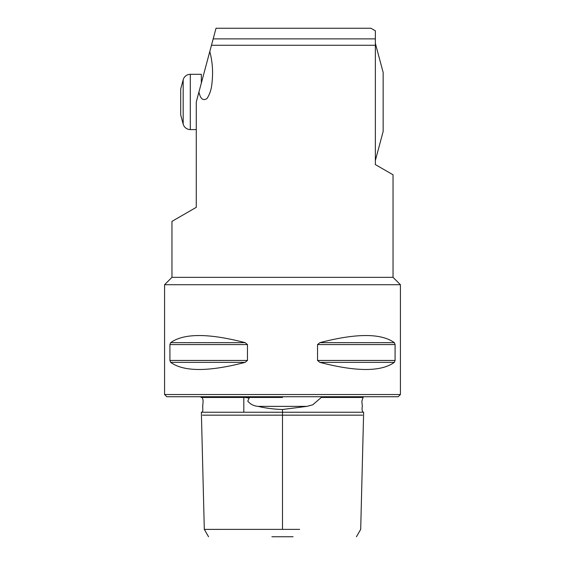 <?xml version="1.0" encoding="UTF-8"?>
<svg xmlns="http://www.w3.org/2000/svg" width="565" height="565" viewBox="0 0 565 565"><rect width="100%" height="100%" fill="white"/><g stroke="black" fill="none" stroke-linecap="round" stroke-linejoin="round"><path stroke-width="0.85" d="M202.722 406.362L203.118 401.15C202.39 395.429 201.472 398.071 202.03 397.463L201.027 397.463M202.03 397.463L245.514 397.478L249.13 398.099L247.788 401.15C250.401 404.293 253.833 406.03 258.085 406.362C265.614 408.17 273.75 409.215 282.5 409.505L306.95 406.362L312.728 404.83L321.287 397.456L362.97 397.463M204.622 412.238L201.359 412.238L204.304 529.384L208.556 536.75M265.388 529.377L204.777 529.391L282.5 529.377L282.5 415.155L202.517 415.155L282.5 415.155L282.5 412.238L202.418 412.238L362.553 412.238L282.5 412.238L282.5 409.505M293.094 536.75L271.906 536.75M282.5 529.377L299.612 529.377M363.027 397.47L361.833 401.397L362.349 405.91C361.734 409.787 362.165 411.899 363.641 412.238L360.696 529.384L356.444 536.75M209.799 51.479L198.922 92.081L199.219 93.14C200.688 99.122 203.266 100.93 206.96 98.571C209.841 94.221 211.515 88.995 211.988 82.893C213.224 72.214 212.496 61.755 209.806 51.514L216.021 28.25L370.937 28.25L375.358 30.8L375.358 164.584L393.042 174.797L393.042 277.344L171.958 277.344L164.584 284.711L400.416 284.711L400.416 394.518L164.584 394.518L166.795 396.729L398.205 396.729L400.416 394.518M375.358 160.531L383.155 131.426L383.155 72.468L375.358 43.357M171.958 277.344L171.958 221.374L196.274 207.334L196.274 101.947L198.922 92.081M393.042 277.344L400.416 284.711M245.146 342.658C208.69 333.166 183.865 333.166 170.658 342.658L169.917 344.572L169.917 360.449L170.658 362.363C183.865 371.855 208.69 371.855 245.146 362.363L247.456 360.449L247.456 344.572L245.146 342.658L170.658 342.658L169.917 344.572L247.456 344.572M245.146 362.363L170.658 362.363L169.917 360.449L247.456 360.449M319.854 362.363L394.342 362.363L395.083 360.449L394.342 362.363C381.135 371.855 356.31 371.855 319.854 362.363L317.544 360.449L317.544 344.572L319.854 342.658C356.31 333.166 381.135 333.166 394.342 342.658L395.083 344.572L394.342 342.658L319.854 342.658M317.544 344.572L395.083 344.572L395.083 360.449L317.544 360.449M201.331 83.09L201.331 74.312L190.299 74.312A7.366 7.366 0 0 0 183.18 79.771L180.694 89.051L180.694 114.843L183.18 124.116L183.18 79.771M190.299 74.312L190.299 129.583A7.366 7.366 0 0 1 183.18 124.116M190.299 129.583L196.274 129.583M258.085 406.362L306.95 406.362M211.465 45.271L375.358 45.271M282.5 415.155L362.483 415.155L282.5 415.155M213.174 38.886L375.358 38.886M202.68 405.882C202.927 412.055 202.92 411.85 201.359 412.238M282.5 397.463L242.032 397.463M238.635 397.463L202.002 397.463M363.083 397.463L363.563 396.729M164.584 284.711L164.584 394.518M243.812 412.238L243.812 397.456M201.924 397.463L201.437 396.729M324.218 397.47L363.062 397.47"/></g></svg>
